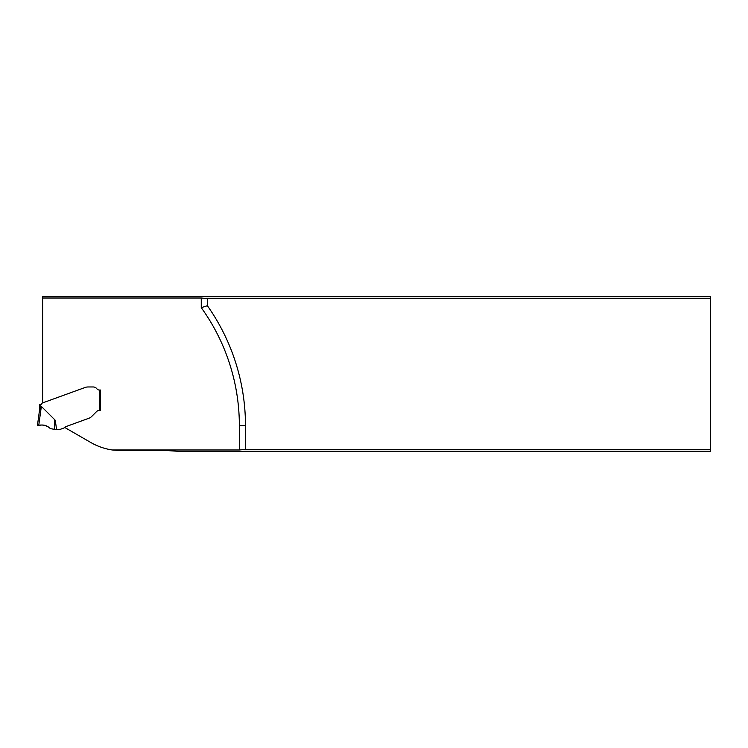 <?xml version="1.0" encoding="UTF-8"?>
<svg xmlns="http://www.w3.org/2000/svg" width="748" height="748" viewBox="0 0 748 748"><rect width="100%" height="100%" fill="white"/><g stroke="black" fill="none" stroke-linecap="round" stroke-linejoin="round"><path stroke-width="1.12" d="M207.374 298.602L710.6 298.602L710.6 449.398L245.475 449.398L245.475 425.715A208.075 208.075 0 0 0 207.374 305.698L207.374 298.602L201.259 298.022L42.617 298.022L42.617 402.901L85.917 387.193A8.939 6.124 180 0 1 88.283 386.968L93.21 386.968A4.591 4.591 0 0 1 96.885 388.81A3.057 3.057 0 0 0 99.334 390.035A3.057 3.057 0 0 1 96.885 388.81A4.591 4.591 0 0 0 93.21 386.968L88.283 386.968A8.939 6.124 180 0 0 85.917 387.193L42.365 402.994A0.673 0.673 0 0 0 42.01 403.284L41.748 403.752A1.833 1.833 0 0 1 40.766 404.565L40.158 404.668L40.766 404.565L40.766 407.183L41.355 406.398L55.277 420.283L56.549 429.389L54.726 429.389C54.314 422.667 54.492 419.628 55.277 420.283M710.6 298.602L710.6 296.675L42.617 296.675L42.617 298.022M100.559 390.035L99.334 390.035L100.559 390.035L100.559 410.231L99.942 410.231L100.559 410.231L100.559 390.035L100.559 410.231M96.483 411.662A4.899 4.899 0 0 1 99.942 410.231L99.334 410.269A4.899 4.899 0 0 0 96.483 411.662L91.705 416.449A8.078 6.124 -45 0 1 90.573 417.421A8.078 6.124 -45 0 0 91.705 416.449L96.483 411.662M245.475 449.398L239.36 449.978L112.228 449.978A61.196 61.196 0 0 1 90.704 442.451L64.637 427.407A3.001 3.001 0 0 1 65.759 426.678L89.18 418.151A6.124 6.124 0 0 0 90.246 417.646L90.246 417.646A6.124 6.124 0 0 1 89.18 418.151L65.759 426.678A3.001 3.001 0 0 0 64.44 427.622A1.225 1.225 0 0 1 63.907 428.006L60.317 429.315A1.225 1.225 0 0 1 59.896 429.389L56.549 429.389M710.6 449.398L710.6 451.325L178.725 451.325L168.365 450.651L121.298 450.651L112.228 449.978M207.374 305.698L201.259 307.652A201.96 201.96 0 0 1 239.36 425.715L245.475 425.715M39.569 409.848L37.4 425.715L39.569 409.848L40.766 407.183L39.541 410.082L39.541 404.668L40.158 404.668M41.355 406.398L38.737 425.5C43.188 424.322 47.049 425.36 50.312 428.604L49.172 427.491C45.02 424.967 41.093 424.378 37.4 425.715L38.737 425.5C43.225 424.322 47.087 425.36 50.312 428.604L54.726 429.389M201.259 298.022L201.259 307.652M239.36 449.978L239.36 425.715M99.334 410.269L99.334 390.035"/></g></svg>
